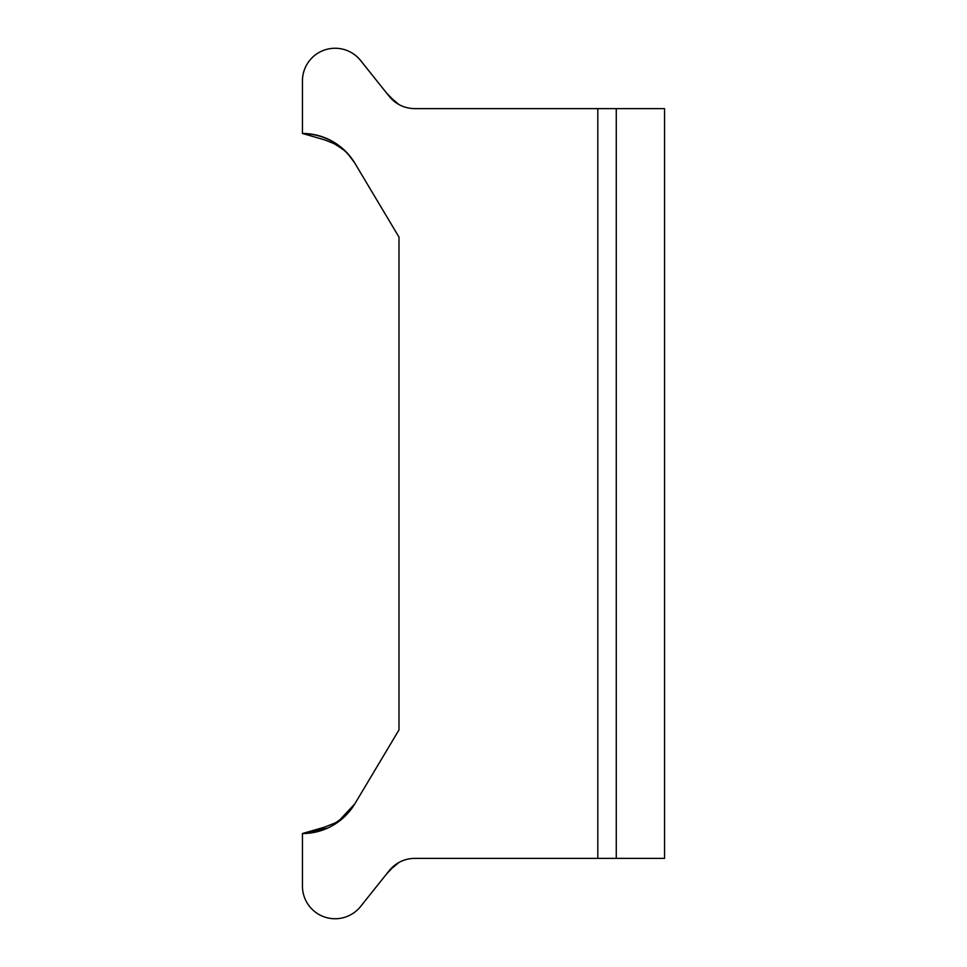 <?xml version="1.0" encoding="UTF-8"?>
<svg xmlns="http://www.w3.org/2000/svg" width="967" height="967" viewBox="0 0 967 967"><rect width="100%" height="100%" fill="white"/><g stroke="black" fill="none" stroke-linecap="round" stroke-linejoin="round"><path stroke-width="1.45" d="M597.811 858.394L597.811 108.606L616.269 108.606L616.269 858.394L414.722 858.394A32.66 32.66 0 0 0 389.205 870.675L360.631 906.454A32.66 32.66 0 0 1 302.441 886.074L302.441 833.542A61.066 61.066 0 0 0 354.865 803.782L399.008 729.88L399.008 237.12L354.865 163.218A61.066 61.066 0 0 0 302.441 133.458C325.045 134.365 342.511 144.276 354.865 163.218C349.873 154.913 343.285 148.144 335.102 142.935L334.485 142.753M354.853 163.181L348.857 155.071C347.177 152.375 342.173 148.531 333.833 143.539L324.67 139.901L302.441 133.458L302.441 80.926A32.66 32.66 0 0 1 360.631 60.546L389.205 96.325A32.66 32.66 0 0 0 414.722 108.606L597.811 108.606M616.269 858.394L664.559 858.394L664.559 108.606L616.269 108.606M399.008 104.581L389.205 96.325M395.43 864.691L386.619 873.914M399.008 862.419L392.578 867.834M354.853 803.819L348.857 811.929C348.555 813.392 335.718 823.388 333.833 823.461L324.67 827.099L302.441 833.542L327.813 828.018M337.157 822.712L354.865 803.782L337.326 822.591M392.578 99.166L386.619 93.086"/></g></svg>
